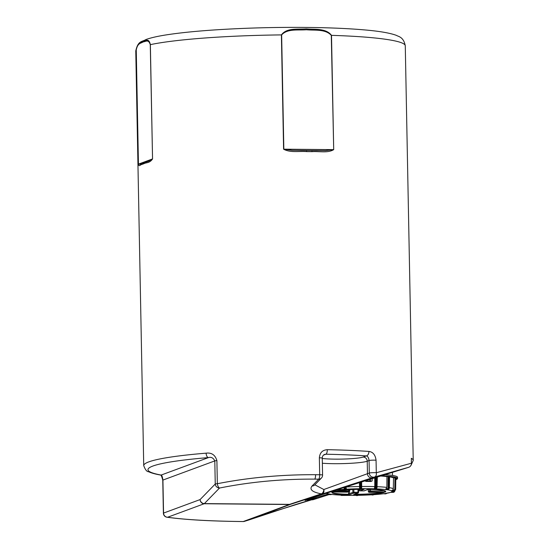 <?xml version="1.0" encoding="UTF-8"?>
<svg xmlns="http://www.w3.org/2000/svg" width="549" height="549" viewBox="0 0 549 549"><rect width="100%" height="100%" fill="white"/><g stroke="black" fill="none" stroke-linecap="round" stroke-linejoin="round"><path stroke-width="0.82" d="M305.107 500.496L306.486 499.974A4.145 3.967 -110.3 0 1 306.294 500.043C311.427 498.005 349.239 485.755 375.042 477.767A4.145 1.201 -107.3 0 0 375.042 477.767L408.6 467.329A4.145 1.201 -107.3 0 0 408.6 467.329L408.58 467.329A4.145 4.145 0 0 0 411.496 463.294L411.311 461.256M314.639 485.014L321.405 478.062A4.145 3.836 -135.8 0 1 318.708 479.16L314.735 479.112C281.747 478.948 250.008 481.926 219.511 488.04L204.365 503.605A4.145 3.836 -135.8 0 1 200.104 499.576L215.249 484.012A4.145 0.412 -1.1 0 1 217.342 483.717A4.145 1.819 78.4 0 0 219.511 488.04A4.145 3.836 -135.8 0 1 215.249 484.012L214.803 460.906A4.145 0.412 -1.1 0 1 216.896 460.618L217.342 483.717C248.8 477.541 281.555 474.535 315.586 474.7L319.69 474.755L319.36 457.811C319.82 452.74 322.462 450.029 327.286 449.686A4.145 1.503 91.1 0 1 325.866 454.222L324.576 454.435C323.114 455.032 322.338 456.267 322.256 458.141A4.145 0.412 -1.1 0 0 319.36 457.811M142.369 164.275A1.242 1.194 -111.7 0 1 143.111 163.128L144.641 162.559A1.242 1.18 71 0 0 143.852 163.726A134.773 13.327 178.9 0 0 143.083 164A134.773 13.327 178.9 0 0 142.369 164.275C140.359 164.46 138.993 167.328 138.403 164.158L136.207 49.877C137.82 41.834 141.278 42.65 143.57 40.942C145.931 40.907 148.868 37.806 150.357 44.647L152.553 158.929C149.52 163.451 146.034 162.36 143.852 163.726M216.896 460.618C215.208 454.949 211.619 452.472 206.129 453.165A4.145 2.21 -94.7 0 0 208.435 457.598A130.628 12.922 178.9 0 0 161.152 475.057A4.145 3.713 100.4 0 1 160.329 475.009L160.322 475.009C160.946 474.576 161.763 476.306 162.765 480.19L162.765 480.19A4.145 0.412 178.9 0 1 162.923 480.073C162.394 476.676 161.804 475.009 161.152 475.057L208.435 457.598C211.187 456.768 213.307 457.873 214.803 460.906L162.923 480.073L163.554 513.075L200.104 499.576A4.145 3.967 -110.3 0 0 204.173 503.742L167.623 517.24A130.628 12.922 178.9 0 0 243.255 521.529L289.357 504.504L204.173 503.742A4.145 1.132 90.5 0 0 204.365 503.605L289.556 504.366A4.145 2.786 71.7 0 0 290.531 504.332L248.992 519.937A4.145 1.077 -107.3 0 0 249.006 519.93L293.941 505.066C315.84 498.259 318.9 497.648 315.236 498.931L329.174 494.553L313.404 499.611A4.145 0.906 72.3 0 0 313.417 499.604M322.263 458.47A22.811 2.258 178.9 0 0 344.786 459.012A22.811 2.258 178.9 0 0 363.157 457.049L366.217 455.917A4.145 2.772 -86 0 0 368.921 451.436C372.97 451.951 375.351 454.881 376.058 460.227L376.298 472.73L411.434 463.226L411.338 458.291A134.773 13.327 -1.1 0 1 413.232 460.453L405.272 45.807A134.773 13.327 178.9 0 0 331.507 35.349L333.703 149.63C327.712 153.295 319.388 151.14 312.01 151.654A134.773 13.327 178.9 0 0 306.747 151.606C299.294 150.961 290.428 152.958 283.593 149.184L281.404 34.903C286.77 27.505 297.99 29.619 306.239 28.85C314.46 29.742 325.893 27.91 331.507 35.349L331.28 35.342C325.241 28.774 314.508 30.614 306.369 29.749C298.231 30.483 287.539 28.404 281.637 34.903L283.833 149.184L333.476 149.63L325.55 150.598L311.619 150.543A1.242 0.364 90.6 0 1 311.66 150.536L311.66 150.536A1.242 0.364 90.6 0 1 312.01 151.654M306.486 499.974C314.09 497.133 347.647 486.27 375.029 477.774L408.58 467.329L374.548 477.026L290.531 504.332A4.145 3.967 69.7 0 1 289.357 504.504A4.145 1.132 -89.5 0 0 289.556 504.366L321.337 493.867A4.145 2.718 -80.2 0 0 323.828 489.516L369.305 473.039L369.065 460.536L367.226 461.215L367.466 473.718A4.145 3.967 69.7 0 0 372.702 477.705M314.845 484.808L323.828 489.516A4.145 2.766 73.2 0 1 322.311 493.826A4.145 2.786 71.7 0 1 321.337 493.867C312.278 492.11 309.183 489.488 312.045 486.009L318.708 479.16A4.145 1.249 -89 0 0 319.69 474.755A4.145 0.412 178.9 0 1 322.579 475.091L322.256 458.141M152.553 158.929L150.275 44.668C148.477 38.773 145.471 41.834 143.165 41.889C140.873 43.543 137.826 42.671 136.255 49.849L138.444 164.13L152.464 158.956L148.813 161.18M306.747 151.606L306.445 150.488L292.178 150.296L283.593 149.184M300.619 150.453L317.343 150.598M143.111 163.128L140.551 164.233L138.403 164.158M376.298 472.73A4.145 2.992 73.3 0 1 374.548 477.026A4.145 3.967 69.7 0 1 369.305 473.039A4.145 0.412 -1.1 0 1 372.297 472.696A4.145 0.412 -1.1 0 1 376.298 472.73M408.6 467.329A4.145 4.09 -102.6 0 0 411.434 463.226A4.145 0.412 178.9 0 1 411.496 463.294M311.537 499.72A4.145 3.967 -110.3 0 0 313.39 499.611A4.145 0.906 72.3 0 0 313.404 499.611A4.145 4.145 0 0 1 311.434 499.748M314.749 484.911A4.145 3.836 -135.8 0 1 312.045 486.009M323.491 455.1L325.866 454.222A130.628 12.922 178.9 0 1 366.217 455.917C367.727 456.095 368.674 457.633 369.065 460.536A4.145 0.412 178.9 0 1 372.057 460.186A4.145 0.412 178.9 0 1 376.058 460.227M248.972 519.944A4.145 1.077 -107.3 0 0 248.992 519.937A4.145 3.967 69.7 0 0 249.191 519.869L268.399 513.185L315.572 498.588M244.387 521.372A4.145 1.215 -107.3 0 0 244.408 521.365L244.408 521.365A4.145 1.215 -107.3 0 0 244.429 521.358A4.145 3.967 69.7 0 1 243.255 521.529A4.145 1.146 -89.5 0 1 243.138 521.55C210.542 521.2 185.15 519.759 166.951 517.22A4.145 3.534 -81.8 0 0 167.623 517.24A4.145 3.967 -110.3 0 1 163.554 513.075A4.145 0.412 -1.1 0 0 163.396 513.191A4.145 4.145 0 0 0 166.951 517.22M381.274 475.894L385.288 476.079L381.274 475.894M395.815 477.911L395.644 489.125L395.815 477.911M388.658 476.422L388.891 487.663L388.019 487.642L388.122 476.436L388.658 476.422M370.047 480.924L367.171 481.288L370.053 481.123M395.795 479.661A38.979 3.857 178.9 0 0 396.083 479.558A38.979 3.857 178.9 0 0 397.551 478.474A38.979 3.857 178.9 0 0 381.74 475.681M370.486 489.385L370.561 491.026L368.4 491.52L368.262 489.344L364.2 490.84A0.83 0.796 -110.3 0 1 363.932 490.888L359.904 490.854L364.117 489.296A26.956 2.663 178.9 0 0 333.538 491.575L348.437 491.705L347.256 492.124M331.953 492.323A26.956 2.663 178.9 0 0 348.519 494.265L348.917 491.547M332.399 491.993L347.304 492.124A0.83 0.796 69.7 0 0 347.572 492.082A0.83 0.83 0 0 1 347.277 492.13L332.392 492A26.956 2.663 178.9 0 0 331.877 492.528A26.956 2.663 178.9 0 0 349.507 494.69L348.519 494.265M354.798 494.313A26.956 2.663 178.9 0 0 382.399 492.446M384.719 490.779L385.432 491.52L385.247 492.034L370.349 491.904L369.209 492.323L384.115 492.453A26.956 2.663 178.9 0 1 353.535 494.731L357.742 493.174L353.721 493.139L349.507 494.69M354.016 494.574L353.535 494.731M389.488 487.718A35.287 3.493 -1.1 0 1 393.338 488.665L393.509 477.85A35.664 3.527 178.9 0 0 389.591 476.896M377.369 486.702A35.287 3.493 -1.1 0 1 386.832 487.375L386.935 476.546A35.664 3.527 178.9 0 0 380.615 476.031M361.695 486.489A35.287 3.493 -1.1 0 1 374.775 486.606L374.754 477.856M365.668 480.698L365.703 481.425A35.459 3.507 -1.1 0 1 370.898 481.473L372.147 480.979L372.201 478.653M346.076 486.901L346.076 487.011A35.287 3.493 -1.1 0 1 359.547 486.517L359.478 482.646M395.808 478.948L396.515 478.508L395.815 478.46M386.935 476.546L388.122 476.436M393.338 488.665L392.782 490.058L391.458 490.785A33.215 3.287 178.9 0 0 386.043 489.612L387.573 489.379A1.661 1.345 96.8 0 0 388.891 487.663L389.371 487.718L389.474 476.491L388.994 476.436M393.509 477.85L395.671 477.836M397.551 478.474L397.531 477.239A38.979 3.857 178.9 0 0 385.048 474.652M385.247 492.034A26.956 2.663 178.9 0 0 385.775 491.499A26.956 2.663 178.9 0 0 368.139 489.337L363.912 490.895A0.83 0.83 0 0 0 364.2 490.84M372.05 481.048L366.856 480.999L366.828 480.334M365.703 481.425L366.856 480.999M359.547 486.517L359.54 487.951L360.096 488.706A33.215 3.287 178.9 0 0 346.337 489.207L346.076 487.011M374.775 486.606L374.37 488.816A33.215 3.287 178.9 0 0 360.926 488.692L361.613 487.924M386.832 487.375L385.563 489.557A33.215 3.287 178.9 0 0 375.097 488.843L375.53 488.754M345.081 489.145L345.575 489.255A33.215 3.287 178.9 0 0 336.338 490.024M386.043 489.612L388.102 489.434A0.624 0.357 -95.1 0 1 388.054 489.434A1.661 1.345 -83.2 0 0 389.371 487.718L389.591 476.525M393.571 490.799L390.888 492.261A33.215 3.287 178.9 0 0 391.602 490.861L394.052 490.779L391.458 490.785M384.664 493.585L383.971 493.681A33.215 3.287 178.9 0 0 390.668 492.343L393.276 492.281L390.888 492.261M372.469 494.752L372.071 494.773A33.215 3.287 178.9 0 0 383.422 493.757L385.226 493.88A0.624 0.412 -86.1 0 0 385.281 493.88L383.971 493.681M326.284 493.29A33.215 3.287 178.9 0 0 331.603 494.416L330.079 494.649A0.624 0.357 84.9 0 0 330.121 494.656L332.09 494.471A33.215 3.287 178.9 0 0 342.555 495.184L341.368 495.424L343.283 495.212L343.111 494.752L343.283 495.212A33.215 3.287 178.9 0 0 356.726 495.335L357.426 495.569L358.085 494.841L357.55 495.322A33.215 3.287 178.9 0 0 371.309 494.821L371.296 494.361L371.309 494.821L372.071 494.773M356.013 494.869L356.603 495.342L342.205 495.445A0.624 0.542 78.7 0 0 342.308 495.411M342.555 495.184L342.102 495.171M331.603 494.416L326.031 493.373M385.336 491.829L383.703 490.518M348.491 493.51L349.047 494.525M384.753 490.813L370.561 491.026L370.349 491.904A0.83 0.796 -110.3 0 1 369.532 491.101L369.463 489.365M328.405 494.004L307.179 500.269L306.294 500.043M314.735 479.112A4.145 1.132 -89.5 0 0 315.586 474.7M136.255 49.849L136.207 49.877A134.773 13.327 178.9 0 0 135.768 50.982C137.991 40.544 141.958 41.999 145.952 39.528C151.229 37.634 158.826 35.959 168.735 34.518C180.902 32.72 195.787 31.218 213.389 30.01C248.553 27.683 284.19 26.894 320.293 27.649C337.107 28.047 351.772 28.795 364.303 29.893C379.126 31.135 389.838 32.967 396.426 35.383C398.286 36.611 403.577 36.728 405.272 45.807M135.768 50.982L143.728 465.627A134.773 13.327 -1.1 0 1 148.806 461.881A134.773 13.327 -1.1 0 1 206.129 453.165M327.286 449.686A134.773 13.327 -1.1 0 1 368.921 451.436M281.637 34.903L281.404 34.903A134.773 13.327 178.9 0 0 150.357 44.647L150.275 44.668M363.157 457.049A4.145 3.967 -110.3 0 1 367.226 461.215A26.956 2.663 -1.1 0 1 322.352 463.239M333.703 149.63L331.28 35.342M306.472 150.495A133.531 13.21 -1.1 0 1 311.619 150.543M243.022 521.529A4.145 1.146 -89.5 0 0 243.138 521.55A4.145 4.145 0 0 0 244.408 521.365L248.992 519.937A4.145 4.145 0 0 0 249.191 519.869M315.236 498.931A4.145 3.967 -110.3 0 1 313.733 499.089M395.644 489.145L395.822 477.925M376.298 477.376L376.319 486.826L375.475 486.846L375.454 477.637M390.668 492.343L393.05 492.364A1.661 1.585 69.7 0 0 393.702 492.22M391.602 490.861L394.038 490.779A1.661 1.626 -61.4 0 0 395.644 489.125L394.038 490.779M386.379 488.788L387.196 488.713A0.624 0.357 -95.1 0 0 387.573 489.379L385.563 489.557M375.097 488.843L374.37 488.816M360.926 488.692L360.096 488.706M346.337 489.207L345.575 489.255M329.626 494.601A1.661 1.345 -83.2 0 0 330.079 494.649L332.09 494.471M383.422 493.757L385.281 493.88A1.661 1.235 82.5 0 0 385.46 493.874A1.661 1.235 82.5 0 0 385.638 493.832M369.861 479.38L369.923 480.773M370.335 480.78L370.369 479.222M345.513 487.08L345.52 487.265A1.036 0.398 86.5 0 0 345.939 488.349L346.33 488.432M360.206 482.413L360.281 486.702L361.695 486.723L361.613 481.974L361.661 487.821A0.624 0.618 -153 0 1 361.05 488.445L361.029 482.152M359.54 487.951L359.554 482.619M374.514 488.034L374.994 487.937A1.036 0.494 -88 0 0 375.475 486.846M374.994 487.937A0.624 0.542 -101.3 0 0 375.557 488.576A1.661 0.796 92 0 0 376.319 486.826L377.046 486.853L377.026 477.15M387.196 488.713A1.036 0.837 -83.2 0 0 388.019 487.642M392.782 490.058L393.777 490.017A1.036 1.016 -61.4 0 0 394.779 488.987L394.951 477.795M392.693 491.588L393.434 491.595A1.036 0.995 69.7 0 0 394.402 490.731M345.939 488.349A0.624 0.57 102.2 0 1 345.383 489.001A1.661 0.638 -93.5 0 1 344.71 487.334M343.962 487.574A1.661 0.638 86.5 0 0 344.614 489.049A0.624 0.57 102.2 0 1 344.47 489.035L345.321 489.221M359.622 486.75L360.281 486.702L360.226 488.459A0.624 0.618 -153 0 1 359.588 487.848M377.293 486.908L376.394 488.596A0.624 0.542 -101.3 0 1 376.285 488.603A1.661 0.796 -88 0 0 377.046 486.853L377.348 477.047M394.779 488.987L395.5 489.042A1.661 1.626 118.6 0 1 393.894 490.696L393.777 490.017M394.861 490.531L394.841 490.703A1.661 1.585 -110.3 0 1 393.276 492.281L393.434 491.595M385.172 493.874A0.624 0.412 -86.1 0 0 385.226 493.88L386.009 493.805A1.661 1.235 -97.5 0 1 385.83 493.812A0.624 0.412 -86.1 0 0 386.201 493.386M371.989 494.972A0.624 0.57 -77.8 0 0 372.27 495.026A1.661 0.638 86.5 0 0 372.339 495.033A1.661 0.638 86.5 0 0 372.407 495.02M373.286 494.903A1.661 0.638 -93.5 0 1 373.1 494.985A1.661 0.638 -93.5 0 1 373.032 494.985A0.624 0.57 -77.8 0 0 373.498 494.697M356.589 495.589L356.088 495.349A0.624 0.618 27 0 0 356.596 495.582L357.426 495.569A0.624 0.618 27 0 0 357.907 495.328M356.541 495.342L356.5 494.718M357.406 495.569L357.969 495.232M340.908 495.136A0.624 0.542 78.7 0 0 341.368 495.424A1.661 0.796 92 0 1 341.279 495.431L342.006 495.459A1.661 0.796 -88 0 0 342.096 495.452A0.624 0.542 78.7 0 0 342.205 495.445L342.006 495.459A1.661 0.796 -88 0 1 341.917 495.445M329.235 494.114A0.624 0.357 84.9 0 0 329.592 494.594A1.661 1.345 96.8 0 1 329.366 494.594L330.121 494.656A0.624 0.357 84.9 0 0 330.162 494.642M345.52 487.265L344.957 487.258M389.371 487.78L388.102 489.434A0.624 0.357 -95.1 0 0 388.164 489.42M393.029 492.364L393.818 492.185L394.669 490.634M359.046 489.344L359.094 490.051L361.084 489.317M359.019 489.344L359.06 490.079A0.83 0.83 0 0 0 359.883 490.861L359.904 490.854A0.83 0.796 -110.3 0 1 359.094 490.051L359.101 490.106M363.884 490.888L359.856 490.854M358.6 489.351L358.524 492.35M353.81 489.488L353.927 492.261L357.955 492.295L358.023 489.365M349.912 489.667L349.006 493.777L352.904 492.336L352.781 489.53M349.246 489.701L349.219 490.881M337.903 490.731L348.649 490.827L348.677 489.735M369.161 492.323L369.209 492.323A0.83 0.796 69.7 0 1 368.4 491.52L368.406 491.575M358.524 492.384L357.955 492.295L357.742 493.174A0.83 0.796 69.7 0 0 358.524 492.384M352.904 492.336A0.83 0.796 69.7 0 0 353.721 493.139L353.927 492.261L352.904 492.336M348.649 490.827L348.437 491.705A0.83 0.796 -110.3 0 0 348.711 491.657A0.83 0.83 0 0 0 349.253 490.902L348.649 490.827M347.572 492.082L348.711 491.657A0.83 0.796 -110.3 0 0 349.219 490.916L349.281 489.701M396.316 478.467L396.323 478.879M392.46 472.346L392.514 475.448M144.641 162.559L148.841 161.166M143.728 465.627C145.252 469.731 146.851 471.756 148.525 471.701C151.298 472.998 155.23 474.103 160.329 475.009M163.396 513.191L162.765 480.19M413.232 460.453L411.174 464.982M321.405 478.062A4.145 4.145 0 0 0 322.579 475.091M357.653 495.328L373.684 494.683M343.564 487.368L344.47 489.035M361.695 486.723L361.523 488.246M376.394 488.596L375.317 488.809M386.873 493.276L386.009 493.805M340.627 495.123L341.279 495.431M328.377 493.963L329.366 494.594M391.197 492.275L384.321 493.661M383.538 493.764L372.27 494.773M342.329 495.191L331.919 494.477M384.08 492.46L369.189 492.329A0.83 0.83 0 0 1 368.365 491.547L368.228 489.358M358.627 489.351L358.559 492.371A0.83 0.83 0 0 1 358.017 493.126L353.81 494.683"/></g></svg>
